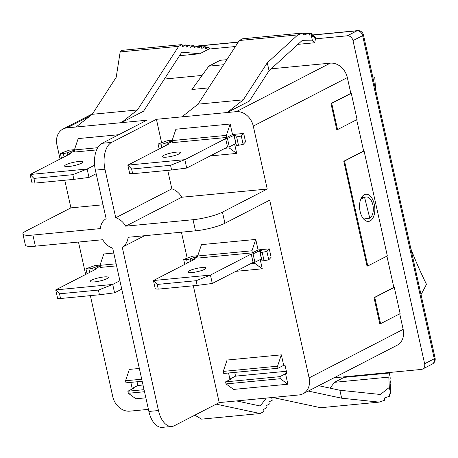 <?xml version="1.0" encoding="UTF-8"?>
<svg xmlns="http://www.w3.org/2000/svg" width="458" height="458" viewBox="0 0 458 458"><rect width="100%" height="100%" fill="white"/><g stroke="black" fill="none" stroke-linecap="round" stroke-linejoin="round"><path stroke-width="0.69" d="M372.738 76.824A229.527 127.381 -95.5 0 1 374.787 77.345A330.63 183.492 84.5 0 0 375.612 89.785M410.855 248.768A330.63 183.492 84.5 0 0 426.467 284.275A229.527 127.381 -95.5 0 1 421.011 294.58M360.835 198.978L364.614 197.484L369.783 218.174L363.612 219.016M364.614 197.484A10.923 6.063 -95.5 0 1 366.16 196.951A10.923 6.063 -95.5 0 1 373.047 205.819A10.923 6.063 -95.5 0 1 369.783 218.174M234.502 136.845L236.362 145.238A2.731 0.492 -12.5 0 0 238.475 145.26L243.169 144.442L245.545 141.837L243.685 133.444L241.309 136.049L236.614 136.868A2.731 0.492 167.5 0 1 234.502 136.845A2.731 0.492 167.5 0 1 234.559 136.707L235.841 135.299A2.731 0.492 -12.5 0 0 235.899 135.162A2.731 0.492 -12.5 0 0 234.645 135.024L227.454 138.448L225.645 138.625L184.843 159.665L127.845 165.126L168.647 144.087L166.838 144.259L172.288 141.448M132.677 173.725L131.641 169.031L127.845 165.126L129.711 173.519L132.677 173.725L171.584 169.998L186.704 168.057L227.506 147.018L229.315 146.841L235.973 143.469M172.197 141.018A2.731 0.492 -12.5 0 0 169.615 141.648L164.777 143.394A2.731 0.492 167.5 0 1 161.033 144.11L158.079 144.03L167.038 140.789L172.191 140.297M232.504 134.515L226.836 137.44L226.378 135.373L230.179 124.021L232.504 134.515L243.685 133.444M226.836 137.44L172.551 142.638L172.094 140.577L175.895 129.225L230.179 124.021M179.055 153.911A9.286 1.677 167.5 0 1 169.031 156.808A9.286 1.677 167.5 0 1 162.298 156.659A9.286 1.677 167.5 0 1 171 153.018A9.286 1.677 167.5 0 1 180.429 152.64A9.286 1.677 167.5 0 1 179.055 153.911M171.584 169.998L170.542 165.304L184.843 159.665L186.704 168.057M131.641 169.031L170.542 165.304M243.169 144.442L241.309 136.049M235.83 143.48L233.969 135.087M229.315 146.841L227.454 138.448M227.506 147.018L225.645 138.625M166.987 144.94L166.838 144.259M159.178 148.97L158.079 144.03M94.617 165.172L87.134 169.031L30.136 174.492L31.997 182.885L34.968 183.091L73.87 179.359L88.995 177.423L96.174 173.719M74.482 150.384A2.731 0.492 -12.5 0 0 71.906 151.014L67.068 152.76A2.731 0.492 167.5 0 1 63.324 153.476L60.37 153.39L69.33 150.155L74.477 149.663M34.968 183.091L33.926 178.397L30.136 174.492L70.938 153.447L69.124 153.625L74.58 150.814M96.627 149.915L74.843 152.004L74.385 149.938L78.181 138.591L118.754 134.704M81.341 163.277A9.286 1.677 167.5 0 1 71.322 166.168A9.286 1.677 167.5 0 1 64.584 166.025A9.286 1.677 167.5 0 1 73.291 162.378A9.286 1.677 167.5 0 1 82.721 162.006A9.286 1.677 167.5 0 1 81.341 163.277M73.87 179.359L72.833 174.67L87.134 169.031L88.995 177.423M33.926 178.397L72.833 174.67M69.278 154.306L69.124 153.625M61.464 158.336L60.37 153.39M260.087 252.255L261.947 260.648A2.731 0.492 -12.5 0 0 264.06 260.671L268.754 259.852L271.13 257.247L269.27 248.854L266.894 251.459L262.199 252.278A2.731 0.492 167.5 0 1 260.087 252.255A2.731 0.492 167.5 0 1 260.144 252.118L261.426 250.709A2.731 0.492 -12.5 0 0 261.484 250.572A2.731 0.492 -12.5 0 0 260.236 250.434L253.039 253.858L251.23 254.035L210.434 275.075L153.436 280.536L194.232 259.497L192.423 259.669L197.873 256.858M158.268 289.135L157.226 284.441L153.436 280.536L155.296 288.929L158.268 289.135L197.169 285.408L212.294 283.468L253.091 262.428L254.9 262.251L261.558 258.879M197.782 256.434A2.731 0.492 -12.5 0 0 195.205 257.058L190.368 258.804A2.731 0.492 167.5 0 1 186.618 259.52L183.664 259.44L192.623 256.199L197.776 255.707M258.089 249.925L252.421 252.85L251.963 250.784L255.764 239.431L258.089 249.925L269.27 248.854M252.421 252.85L198.137 258.049L197.679 255.988L201.48 244.635L255.764 239.431M204.64 269.321A9.286 1.677 167.5 0 1 194.616 272.218A9.286 1.677 167.5 0 1 187.883 272.069A9.286 1.677 167.5 0 1 196.585 268.428A9.286 1.677 167.5 0 1 206.014 268.05A9.286 1.677 167.5 0 1 204.64 269.321M197.169 285.408L196.127 280.714L210.434 275.075L212.294 283.468M157.226 284.441L196.127 280.714M268.754 259.852L266.894 251.459M261.415 258.89L259.554 250.497M254.9 262.251L253.039 253.858M253.091 262.428L251.23 254.035M192.572 260.35L192.423 259.669M184.763 264.38L183.664 259.44M119.899 280.737L112.72 284.441L55.721 289.903L57.582 298.295L60.553 298.501L99.46 294.769L114.58 292.834L121.759 289.13M100.067 265.795A2.731 0.492 -12.5 0 0 97.491 266.424L92.653 268.17A2.731 0.492 167.5 0 1 88.909 268.886L85.955 268.8L94.915 265.566L100.062 265.073M60.553 298.501L59.517 293.807L55.721 289.903L96.523 268.863L94.714 269.035L100.165 266.224M116.601 265.863L100.428 267.415L99.97 265.348L103.771 254.001L113.761 253.045M106.926 278.687A9.286 1.677 167.5 0 1 96.907 281.578A9.286 1.677 167.5 0 1 90.169 281.435A9.286 1.677 167.5 0 1 98.876 277.788A9.286 1.677 167.5 0 1 108.306 277.416A9.286 1.677 167.5 0 1 106.926 278.687M99.46 294.769L98.418 290.08L112.72 284.441L114.58 292.834M59.517 293.807L98.418 290.08M94.863 269.716L94.714 269.035M87.049 273.747L85.955 268.8M148.415 409.372L129.832 411.152A16.391 13.311 62.7 0 1 112.771 396.72L90.363 295.645M85.669 274.457L78.484 242.047M64.778 180.234L70.904 207.863L26.14 230.946A21.852 3.939 167.5 0 0 22.9 233.946A21.852 3.939 167.5 0 0 32.902 235.057L100.273 228.605A16.391 13.311 62.7 0 1 106.142 218.684L95.379 170.141L104.974 169.22A21.852 12.126 -95.5 0 1 111.649 142.392L102.06 143.314A21.852 12.126 84.5 0 0 95.379 170.141M60.084 159.046L56.947 144.911A16.391 13.311 62.7 0 1 63.009 129.047A16.391 13.311 62.7 0 1 67.028 127.874L146.829 120.225L102.06 143.314M283.674 365.335L278.006 368.261L277.548 366.194L281.349 354.847L283.674 365.335L285.031 365.203L286.891 373.602L285.534 373.728L287.859 384.222L280.325 378.72L279.867 376.653L285.534 373.728M234.736 372.406L235.561 376.138L286.376 371.272M280.325 378.72L226.046 383.918L225.588 381.858L231.25 378.932L229.893 379.064L228.553 373.001M229.893 379.064L235.561 376.138M137.022 381.772L137.852 385.504L143.016 385.012M144.505 391.733L128.332 393.285L127.874 391.218L133.541 388.298L132.185 388.43L130.839 382.361M132.185 388.43L137.852 385.504M225.588 381.858L279.867 376.653M226.046 383.918L233.58 389.426L287.859 384.222M281.349 354.847L227.065 360.045L223.269 371.398L223.727 373.459L278.006 368.261M277.548 366.194L223.269 371.398M260.213 259.514L262.274 268.812L254.74 263.304L254.516 262.291M250.618 263.705L254.74 263.304M262.274 268.812L235.79 271.348M251.963 250.784L197.679 255.988M234.628 144.104L236.689 153.401L229.155 147.894L228.931 146.881M225.033 148.289L229.155 147.894M236.689 153.401L210.205 155.938M226.378 135.373L172.094 140.577M127.874 391.218L144.047 389.672M128.332 393.285L135.866 398.786L145.862 397.83M139.346 368.455L129.356 369.411L125.555 380.758L126.013 382.825L142.186 381.274M141.728 379.213L125.555 380.758M116.143 263.802L99.97 265.348M97.737 147.699L74.385 149.938M370.11 220.945A13.66 7.58 -95.5 0 1 368.501 221.42A13.66 7.58 -95.5 0 1 359.656 208.55A13.66 7.58 -95.5 0 1 365.896 194.232A13.66 7.58 -95.5 0 1 374.558 205.625A13.66 7.58 -95.5 0 1 370.11 220.945M363.721 219.142A13.66 7.58 84.5 0 0 363.721 219.136L365.868 218.93M390.668 393.559L389.306 387.422L388.819 377.117L389.661 373.001L390.222 378.239L389.924 379.693L390.388 381.795L390.09 383.249L390.56 385.344L390.262 386.798L390.726 388.899L390.428 390.353L390.892 392.449L390.668 393.559L389.352 394.023L389.815 396.124L384.251 398.082L384.72 400.178L379.213 402.118L341.645 398.197L308.274 391.063M318.654 385.71L339.882 390.25L380.432 394.481L389.306 387.422M339.882 390.25L341.645 398.197M333.985 377.81L421.28 369.44A5.462 4.437 -117.3 0 0 422.62 369.051A5.462 4.437 -117.3 0 0 424.64 363.761L352.998 40.613A5.462 4.437 -117.3 0 0 347.313 35.798L315.488 38.85M235.401 46.527L208.831 49.075M202.098 75.433L164.388 79.045M223.601 64.738L208.825 66.152L220.161 60.307L226.887 59.666M330.991 103.548L336.807 129.78L337.54 129.591L331.729 103.359L330.991 103.548L350.822 93.323L347.336 77.585A16.391 13.311 -117.3 0 0 330.275 63.147L271.159 68.815M350.822 93.323L351.275 93.277L357.091 119.509L337.54 129.591M343.786 161.256L367.047 266.172L367.78 265.983L344.519 161.067L343.786 161.256L363.618 151.026L356.679 119.721M363.618 151.026L364.07 150.985L387.331 255.902L367.78 265.983M374.026 297.648L379.837 323.88L380.575 323.692L374.759 297.46L374.026 297.648L393.857 287.424L386.913 256.119M393.857 287.424L394.309 287.378L400.12 313.61L380.575 323.692M104.974 169.22L115.731 217.762A16.391 13.311 62.7 0 1 125.664 226.172L193.036 219.714L195.503 230.832A21.852 3.939 -12.5 0 0 224.93 223.252L269.693 200.169L309.098 377.902A16.391 13.311 62.7 0 1 303.036 393.765L397.103 345.258A16.391 13.311 -117.3 0 0 403.16 329.388L399.708 313.822M272.687 397.464L320.709 407.723L379.213 402.118M303.036 393.765A16.391 13.311 62.7 0 1 299.017 394.939L219.216 402.588L174.452 425.671A21.852 12.126 -95.5 0 1 171.887 426.444A21.852 12.126 -95.5 0 1 158.468 410.534L148.879 411.456L112.668 248.127A16.391 13.311 62.7 0 1 102.741 239.723L35.363 246.181L32.902 235.057M330.041 388.144L334.477 382.321L388.819 377.117M334.477 382.321L344.084 377.369L389.661 373.001M194.816 415.171L201.589 419.139L260.092 413.534L216.182 404.151M272.991 397.527L271.777 398.157L272.241 400.252L268.846 402.004L269.31 404.105L265.915 405.851L266.384 407.952L262.989 409.704L263.453 411.799L260.092 413.534M236.528 400.927L260.259 406L266.287 398.076M311.119 34.739L311.343 33.629L311.812 35.724L312.11 34.27L312.574 36.371L312.871 34.917L313.335 37.012L313.633 35.558L314.096 37.659L314.394 36.205L314.858 38.3L315.15 36.898L315.533 38.632L314.692 42.749L312.476 40.877L311.119 34.739L309.803 35.203L309.339 33.102L303.774 35.06L303.31 32.965L297.803 34.9L267.289 62.792L269.046 70.744L249.41 101.052L227.168 112.525L243.295 99.827L267.289 62.792M312.476 40.877L301.988 40.636L269.046 70.744M313.026 35.615L313.633 35.558M313.787 36.262L314.394 36.205M314.56 36.949L315.15 36.898M309.494 33.806L311.343 33.629M297.918 44.352L314.692 42.749M208.596 87.896L191.902 89.493L208.825 66.152M179.513 55.704L199.728 53.763L181.815 52.155L143.554 111.202L121.313 122.67L137.44 109.972L92.207 114.305L76.08 127.003M303.31 32.965L242.66 38.775L239.299 40.51L198.056 104.161L181.929 116.859L156.418 119.309L111.649 142.392M181.929 116.859L236.214 111.66A16.391 13.311 62.7 0 1 253.274 126.093L267.232 189.045L222.462 212.134A21.852 3.939 167.5 0 1 193.036 219.714M312.264 34.974L357.589 30.64A5.462 3.034 -95.5 0 0 356.942 30.829A5.462 4.437 62.7 0 1 362.633 35.644L434.27 358.791A5.462 0.985 -12.5 0 0 435.083 358.047L363.44 34.894A5.462 0.985 167.5 0 1 362.633 35.644L352.998 40.613M311.497 34.327L312.11 34.27M303.465 33.663L309.339 33.102M239.299 40.51L297.803 34.9M198.056 104.161L243.295 99.827M199.728 53.763L209.34 48.806L208.957 47.071L205.671 48.766L205.207 46.67L201.812 48.422L201.343 46.321L197.948 48.073L197.484 45.972L194.089 47.724L193.625 45.628L190.23 47.38L189.761 45.279L186.366 47.031L185.902 44.936L182.507 46.682L182.044 44.586L121.393 50.397L120.179 51.926L116.2 77.276L92.207 114.305M201.343 46.321L197.638 46.676M238.286 42.073L193.78 46.327M193.625 45.628L189.921 45.983M189.761 45.279L186.057 45.634M182.044 44.586L178.683 46.321L120.179 51.926M178.683 46.321L137.44 109.972M208.957 47.071L205.373 47.414M205.207 46.67L201.503 47.025M185.902 44.936L182.198 45.29M394.309 287.378L374.759 297.46M364.07 150.985L344.519 161.067M351.275 93.277L331.729 103.359M424.64 363.761L434.27 358.791A5.462 4.437 62.7 0 1 432.255 364.081L422.62 369.051M167.737 170.365L171.83 188.833L115.731 217.762M156.418 119.309L161.611 142.747M195.503 230.832L128.131 237.29A16.391 13.311 62.7 0 1 122.263 247.211L158.468 410.534M22.9 233.946L25.367 245.064A21.852 3.939 -12.5 0 0 35.363 246.181M148.879 411.456A21.852 12.126 84.5 0 0 162.298 427.36L171.887 426.444M70.904 207.863L103.061 204.783M171.83 188.833A16.391 13.311 62.7 0 1 181.763 197.238L125.664 226.172M181.763 197.238L267.232 189.045M144.545 235.715L122.263 247.211M181.442 232.183L187.202 258.163M193.322 285.775L219.216 402.588M234.645 135.024L234.931 136.301M238.475 145.26L236.614 136.868M169.615 141.648L169.849 142.701M161.033 144.11L161.811 147.613M165.315 145.804L164.777 143.394M71.906 151.014L72.141 152.067M63.324 153.476L64.097 156.974M67.601 155.17L67.068 152.76M260.236 250.434L260.516 251.711M264.06 260.671L262.199 252.278M195.205 257.058L195.44 258.112M186.618 259.52L187.396 263.024M190.9 261.215L190.368 258.804M97.491 266.424L97.726 267.478M88.909 268.886L89.688 272.384M93.192 270.581L92.653 268.17M236.214 111.66L330.275 63.147M67.028 127.874L90.054 116M253.274 126.093L347.336 77.585M224.93 223.252L222.462 212.134M309.098 377.902L403.16 329.388M197.513 46.109L238.194 42.21M312.9 35.054L356.942 30.829L347.313 35.798M361.631 197.387L366.16 196.951M432.031 364.19A5.462 5.462 0 0 0 435.1 358.133M363.457 34.98A5.462 5.462 0 0 0 357.589 30.64M63.009 129.047L92.516 113.83"/></g></svg>
